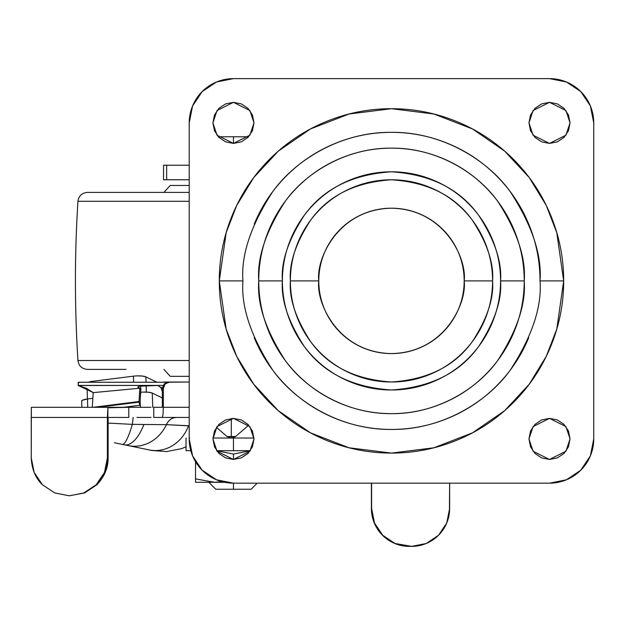 <?xml version="1.0" encoding="UTF-8"?>
<svg xmlns="http://www.w3.org/2000/svg" width="625" height="625" viewBox="0 0 625 625"><rect width="100%" height="100%" fill="white"/><g stroke="black" fill="none" stroke-linecap="round" stroke-linejoin="round"><path stroke-width="0.94" d="M233.453 143.414L233.453 136.781L218.336 136.781L233.453 136.781L233.453 143.414L241.32 141.852L247.984 137.398L252.438 130.734L254 122.875L249.891 135.195L233.453 143.414L217.023 135.195L212.914 122.875L217.023 110.547L233.453 102.328L249.891 110.547L254 122.875L252.438 115.008L247.984 108.344L241.32 103.891L233.453 102.328L225.594 103.891L218.93 108.344L214.477 115.008L212.914 122.875L214.477 130.734L218.93 137.398L225.594 141.852L233.453 143.414M214.492 482.281L224.609 482.281L214.492 482.281L222.109 481.695L214.492 482.281L195.531 478.891L195.531 461.727L195.531 478.891L214.492 482.281L195.531 478.891L214.492 482.281L195.531 482.281L195.531 478.891L195.531 482.281L214.492 482.281L222.102 481.695L214.492 482.281M233.453 483.164L216.523 479.797L202.172 470.203L192.578 455.852L189.211 438.922L189.211 122.875L192.578 105.938L202.172 91.586L216.523 81.992L233.453 78.625L549.5 78.625L566.438 81.992L580.789 91.586L590.383 105.938L593.75 122.875L593.75 438.922L590.383 455.852L580.789 470.203L566.438 479.797L549.5 483.164L233.453 483.164A44.25 44.25 0 0 1 189.211 438.922L189.211 122.875A44.25 44.25 0 0 1 233.453 78.625L549.5 78.625A44.25 44.25 0 0 1 593.75 122.875L593.75 438.922A44.25 44.25 0 0 1 549.5 483.164L233.453 483.164L233.453 489.234L251.156 489.234L215.758 489.234L233.453 489.234L233.453 483.961M233.453 450.68L250.305 450.68L233.453 450.68L233.453 438.031L233.453 450.68L216.602 450.68L233.453 450.68M253.984 438.031L233.453 438.031L253.984 438.031M248.578 136.781L233.453 136.781L248.578 136.781M233.453 454.063L216.641 450.727L233.453 454.063L250.273 450.727L233.453 454.063L216.641 450.727L233.453 454.063L233.453 459.461L233.453 454.063L250.273 450.727L233.453 454.063M189.211 438.031L189.656 438.031M212.93 438.031L233.453 438.031L212.93 438.031M186.047 450.68L190.797 450.68L186.047 450.68L186.047 438.031M163.914 179.758L166.648 179.758L166.648 165.219L163.57 165.219L163.562 179.758L189.211 179.758L166.648 179.758L166.648 165.219L189.211 165.219L163.914 165.219M163.914 382.031L189.211 382.031L163.562 382.25M189.211 425.891L166.406 424.664A37.922 34.266 101.6 0 1 128.297 445.609L124.461 444.82A37.922 16.133 101.6 0 0 143.914 424.469L166.406 424.664C168.609 420.039 171.992 417.625 176.562 417.43C171.953 417.656 168.562 420.07 166.406 424.664L132.352 424.359L133.156 417.43L132.352 424.359A37.922 6.43 -78.4 0 1 122.328 444.383L124.461 444.82A37.922 16.133 -78.4 0 0 143.914 424.469L132.352 424.359A37.922 6.43 101.6 0 1 122.328 444.383L114.383 442.758M231.305 418.484L231.305 436.492L235.609 436.492L248.719 425.164M231.133 438.031L227 436.492L231.305 436.492L231.305 438.031L231.305 436.492C236.414 436.492 236.414 436.492 231.305 436.492C226.195 436.492 226.195 436.492 231.305 436.492L231.305 419.586M151.031 407.312L128.781 407.312L128.781 417.43L128.781 407.312L107.898 407.797L107.898 417.43L128.781 417.43L107.898 417.43L107.898 407.797L107.398 417.43L107.398 457.883L107.398 417.43L31.25 417.43L31.25 457.883L31.359 407.312L31.25 417.43L107.398 417.43L107.898 407.797L114.375 407.312L31.359 407.312L136.906 407.312M153.789 407.312L162.344 407.312L162.344 388.352L162.344 407.312L153.789 407.312L153.789 417.43L189.211 417.43L153.789 417.43L153.789 407.312M151.031 417.43L136.906 417.43M169.703 382.031L164.211 383.883L162.344 388.352L163.32 388.352L163.32 407.312L163.031 414.469L162.344 417.43L163.031 414.469L163.32 407.312L163.32 388.352L165.188 383.883L169.703 382.031L189.211 382.031L168.719 382.031L164.211 383.883M83.898 492.922L96.25 484.703C103.812 476.5 107.531 467.562 107.398 457.883L108.117 457.883L105.219 472.398L96.969 484.703C104.531 476.5 108.25 467.562 108.117 457.883L108.117 417.43L108.117 457.883L107.398 457.883L104.5 472.398L96.25 484.703L83.898 492.922L69.328 495.805L54.672 492.922L42.359 484.703L34.141 472.398L31.25 457.883C31.781 469.125 35.484 478.07 42.359 484.703M186.047 446.82L181.562 448.672L166.664 451.578L151.875 450.477M449.641 508.453L446.758 522.961L438.539 535.266L426.234 543.484L411.727 546.375L395.008 543.484L382.703 535.266L374.484 522.961L371.602 508.453L371.602 483.164L371.398 508.453L374.289 522.961L382.508 535.266L394.805 543.484L409.32 546.375A37.922 37.922 90 0 1 371.398 508.453L371.602 508.453A37.922 37.922 -90 0 0 409.516 546.375L411.727 546.375A37.922 37.922 -90 0 0 449.641 508.453L449.641 483.164L449.445 508.453M371.398 483.164L371.398 508.453L371.398 483.164M189.211 407.312L163.32 407.312L189.211 407.312M132.352 424.359L108.117 423.109L132.352 424.359M162.344 388.352L163.32 388.352L165.188 383.883M166.664 451.578L181.562 448.672L186.047 446.812M188.531 425.742L166.406 424.664A37.922 34.266 -78.4 0 1 128.297 445.609L149.141 449.906A37.922 34.125 -78.3 0 0 188.531 425.742A37.922 34.125 101.7 0 1 149.141 449.906L151.547 450.406M96.969 484.703L84.617 492.922L69.188 495.805M69.297 495.805L84.781 492.852M318.789 280.898C315.867 259.633 337.68 209.195 391.477 208.203C445.281 209.195 467.094 259.633 464.172 280.898C464.172 271.258 462.328 261.984 458.641 253.078C454.945 244.172 449.695 236.312 442.883 229.492C436.062 222.68 428.203 217.43 419.297 213.734C410.391 210.047 401.117 208.203 391.477 208.203C381.844 208.203 372.57 210.047 363.664 213.734C354.758 217.43 346.898 222.68 340.078 229.492C333.266 236.312 328.008 244.172 324.32 253.078C320.633 261.984 318.789 271.258 318.789 280.898C318.789 290.531 320.633 299.805 324.32 308.711C328.008 317.617 333.266 325.477 340.078 332.297C346.898 339.109 354.758 344.367 363.664 348.055C372.57 351.742 381.844 353.586 391.477 353.586C401.117 353.586 410.391 351.742 419.297 348.055C428.203 344.367 436.062 339.109 442.883 332.297C449.695 325.477 454.945 317.617 458.641 308.711C462.328 299.805 464.172 290.531 464.172 280.898C467.094 302.156 445.281 352.594 391.477 353.586C337.68 352.594 315.867 302.156 318.789 280.898L290.375 280.898L318.789 280.898M464.172 280.898L492.586 280.898C493.938 263.32 487.195 243.102 472.367 220.234C454.805 195.695 427.844 182.211 391.477 179.789C355.117 182.211 328.148 195.695 310.594 220.234C295.766 243.102 289.023 263.32 290.375 280.898C290.375 294.305 292.938 307.203 298.07 319.586C303.203 331.977 310.508 342.906 319.984 352.391C329.469 361.867 340.398 369.172 352.789 374.305C365.172 379.438 378.07 382 391.477 382C404.891 382 417.781 379.438 430.172 374.305C442.562 369.172 453.492 361.867 462.977 352.391C472.453 342.906 479.758 331.977 484.891 319.586C490.023 307.203 492.586 294.305 492.586 280.898C492.586 267.484 490.023 254.594 484.891 242.203C479.758 229.813 472.453 218.883 462.977 209.398C453.492 199.922 442.562 192.617 430.172 187.484C417.781 182.352 404.891 179.789 391.477 179.789C378.07 179.789 365.172 182.352 352.789 187.484C340.398 192.617 329.469 199.922 319.984 209.398C310.508 218.883 303.203 229.813 298.07 242.203C292.938 254.594 290.375 267.484 290.375 280.898C289.023 298.469 295.766 318.688 310.594 341.562C328.148 366.094 355.117 379.578 391.477 382C427.844 379.578 454.805 366.094 472.367 341.562C487.195 318.688 493.938 298.469 492.586 280.898L464.172 280.898M524.219 280.898C525.992 257.82 517.141 231.273 497.672 201.25C477.305 172.742 436.539 147.633 391.477 148.156C346.422 147.633 305.656 172.742 285.289 201.25C265.82 231.273 256.969 257.82 258.742 280.898L282.391 280.898C280.938 261.938 288.211 240.117 304.211 215.445C323.156 188.969 352.242 174.422 391.477 171.805C430.719 174.422 459.805 188.969 478.75 215.445C494.75 240.117 502.023 261.938 500.57 280.898L524.219 280.898C524.219 263.289 520.852 246.359 514.117 230.102C507.383 213.836 497.789 199.484 485.344 187.031C472.891 174.586 458.539 164.992 442.273 158.258C426.016 151.523 409.086 148.156 391.477 148.156C373.875 148.156 356.945 151.523 340.68 158.258C324.422 164.992 310.062 174.586 297.617 187.031C285.172 199.484 275.578 213.836 268.844 230.102C262.109 246.359 258.742 263.289 258.742 280.898C258.742 298.5 262.109 315.43 268.844 331.695C275.578 347.953 285.172 362.312 297.617 374.758C310.062 387.203 324.422 396.797 340.68 403.531C356.945 410.266 373.875 413.633 391.477 413.633C409.086 413.633 426.016 410.266 442.273 403.531C458.539 396.797 472.891 387.203 485.344 374.758C497.789 362.312 507.383 347.953 514.117 331.695C520.852 315.43 524.219 298.5 524.219 280.898L500.57 280.898C500.57 295.359 497.797 309.273 492.266 322.641C486.727 336.008 478.844 347.805 468.617 358.031C458.391 368.266 446.594 376.141 433.227 381.68C419.859 387.219 405.945 389.984 391.477 389.984C377.016 389.984 363.102 387.219 349.734 381.68C336.367 376.141 324.57 368.266 314.344 358.031C304.109 347.805 296.227 336.008 290.695 322.641C285.156 309.273 282.391 295.359 282.391 280.898C282.391 266.43 285.156 252.516 290.695 239.148C296.227 225.781 304.109 213.984 314.344 203.758C324.57 193.531 336.367 185.648 349.734 180.109C363.102 174.57 377.016 171.805 391.477 171.805C405.945 171.805 419.859 174.57 433.227 180.109C446.594 185.648 458.391 193.531 468.617 203.758C478.844 213.984 486.727 225.781 492.266 239.148C497.797 252.516 500.57 266.43 500.57 280.898C502.023 299.859 494.75 321.672 478.75 346.352C459.805 372.82 430.719 387.367 391.477 389.984C352.242 387.367 323.156 372.82 304.211 346.352C288.211 321.672 280.938 299.859 282.391 280.898L258.742 280.898C256.969 303.969 265.82 330.516 285.289 360.539C305.656 389.047 346.422 414.164 391.477 413.633C436.539 414.164 477.305 389.047 497.672 360.539C517.141 330.516 525.992 303.969 524.219 280.898M242.937 280.898C240.953 255.078 250.859 225.367 272.648 191.773C295.438 159.867 341.055 131.766 391.477 132.352C441.906 131.766 487.516 159.867 510.313 191.773C532.102 225.367 542.008 255.078 540.023 280.898L563.672 280.898L556.781 232.68L546.258 205.437L529.234 177.578L504.703 151.164L472.508 128.961L433.867 114L391.477 108.703L349.094 114L310.445 128.961L278.258 151.164L253.727 177.578L236.703 205.437L226.172 232.68L219.289 280.898L242.937 280.898L219.289 280.898C219.289 303.727 223.656 325.695 232.391 346.789C241.133 367.891 253.578 386.508 269.719 402.656C285.867 418.797 304.484 431.242 325.586 439.984C346.68 448.719 368.648 453.086 391.477 453.086C414.313 453.086 436.281 448.719 457.375 439.984C478.469 431.242 497.094 418.797 513.242 402.656C529.383 386.508 541.828 367.891 550.562 346.789C559.305 325.695 563.672 303.727 563.672 280.898C563.672 258.062 559.305 236.094 550.562 215C541.828 193.906 529.383 175.281 513.242 159.133C497.094 142.992 478.469 130.547 457.375 121.812C436.281 113.07 414.313 108.703 391.477 108.703C368.648 108.703 346.68 113.07 325.586 121.812C304.484 130.547 285.867 142.992 269.719 159.133C253.578 175.281 241.133 193.906 232.391 215C223.656 236.094 219.289 258.062 219.289 280.898L226.172 329.109L236.703 356.352L253.727 384.211L278.258 410.633L310.445 432.828L349.094 447.789L391.477 453.086L433.867 447.789L472.508 432.828L504.703 410.633L529.234 384.211L546.258 356.352L556.781 329.109L563.672 280.898L540.023 280.898C542.008 306.711 532.102 336.422 510.313 370.023C487.516 401.922 441.906 430.023 391.477 429.437C341.055 430.023 295.438 401.922 272.648 370.023C250.859 336.422 240.953 306.711 242.937 280.898M570.047 122.875L565.938 135.195L549.5 143.414L533.07 135.195L528.961 122.875L533.07 110.547L549.5 102.328L565.938 110.547L570.047 122.875L568.484 115.008L564.031 108.344L557.367 103.891L549.5 102.328L541.641 103.891L534.977 108.344L530.523 115.008L528.961 122.875L530.523 130.734L534.977 137.398L541.641 141.852L549.5 143.414L557.367 141.852L564.031 137.398L568.484 130.734L570.047 122.875M254 438.922L249.891 451.242L233.453 459.461L217.023 451.242L212.914 438.922L217.023 426.594L233.453 418.375L249.891 426.594L254 438.922L252.438 431.055L247.984 424.391L241.32 419.938L233.453 418.375L225.594 419.938L218.93 424.391L214.477 431.055L212.914 438.922L214.477 446.781L218.93 453.445L225.594 457.898L233.453 459.461L241.32 457.898L247.984 453.445L252.438 446.781L254 438.922M570.047 438.922L565.938 451.242L549.5 459.461L533.07 451.242L528.961 438.922L533.07 426.594L549.5 418.375L565.938 426.594L570.047 438.922L568.484 431.055L564.031 424.391L557.367 419.938L549.5 418.375L541.641 419.938L534.977 424.391L530.523 431.055L528.961 438.922L530.523 446.781L534.977 453.445L541.641 457.898L549.5 459.461L557.367 457.898L564.031 453.445L568.484 446.781L570.047 438.922M528.711 337.742C521.18 355.938 510.445 372 496.516 385.93C482.586 399.859 466.523 410.594 448.328 418.133C430.125 425.672 411.18 429.437 391.477 429.437C371.781 429.437 352.836 425.672 334.633 418.133C316.438 410.594 300.375 399.859 286.445 385.93C272.516 372 261.781 355.938 254.242 337.742M254.242 224.047C261.781 205.852 272.516 189.789 286.445 175.859C300.375 161.93 316.438 151.195 334.633 143.656C352.836 136.125 371.781 132.352 391.477 132.352C411.18 132.352 430.125 136.125 448.328 143.656C466.523 151.195 482.586 161.93 496.516 175.859C510.445 189.789 521.18 205.852 528.711 224.047C536.25 242.25 540.023 261.195 540.023 280.898M189.211 360.508L77.938 360.508L189.211 360.508M126 369.391L87.406 369.391C81.93 368.898 78.773 365.938 77.938 360.508C74.594 307.43 74.594 254.359 77.938 201.289L189.211 201.289L77.938 201.289C78.773 195.852 81.93 192.891 87.406 192.398L189.211 192.398L87.406 192.398M189.211 185.445L170.25 185.445L189.211 185.445M189.211 376.344L170.25 376.344L189.211 376.344M139.875 405.266L139 402.133L97.828 407.312L139 402.133L139.023 401.523L93.047 407.312L139.023 401.523L139.852 388.867L140.344 388.43L139.828 388.211L139 402.133L139.875 405.266L123.602 407.312L139.875 405.266L140.148 401.156L139.875 405.266M92.867 398.297L87.461 398.977L87.758 407.312L87.461 398.977L92.867 398.297M140.359 407.312L140.148 401.156L140.359 407.312M146.375 392.094L146.156 385.82L146.375 392.094M146.031 382.25L145.844 376.859L156.953 382.25L145.844 376.859A9.484 2.078 178 0 0 137.117 375.875L142.352 376.047L145.844 376.859L146.031 382.25M139.852 388.867L140.344 388.43L138.539 387.594L138.539 386.5L138.539 387.594L137.781 387.008L140.047 386.18L159.219 385.414L140.047 386.18L137.781 387.023M92.266 407.414L93.242 392.625L78.305 385.516L163.055 385.414L79.273 385.414M167.047 382.25L79.273 382.25L78.305 382.352L78.305 385.516L78.305 382.352L79.273 382.25L166.984 382.25M78.961 382.641L78.305 382.352L78.961 382.641M160.844 387.492L162.344 391.43L160.844 387.492L162.391 387.492L160.844 387.492L157.742 385.414M93.242 392.625L86.164 388.164L78.961 385.805L93.242 392.625L139.828 388.211M78.961 385.805L78.305 385.516L78.961 385.805M140.57 386.117L140.898 389.453L140.148 401.156M133.43 376.164L92.688 381.297L92.727 382.25L92.688 381.297L133.43 376.164A9.484 2.078 -2 0 1 137.117 375.875A9.484 2.078 178 0 0 133.43 376.164L133.641 382.25L133.43 376.164M93.086 392.5L93.141 394.148L93.086 392.5M88.328 382.25L92.688 381.297A9.484 2.078 178 0 0 88.344 382.25M140.492 393.312L139.555 393.43L140.492 393.312M81.68 401.258L82.367 400.281L87.461 398.977A9.484 2.078 178 0 0 81.672 401.07M140.711 392.281A9.484 2.078 -2 0 1 143.523 392.094L148.766 392.266L152.258 393.07L162.344 397.969L152.258 393.07A9.484 2.078 178 0 0 143.523 392.094A9.484 2.078 178 0 0 140.711 392.281M152.758 407.312L152.258 393.07L152.758 407.312M251.156 489.234L257.227 483.164M215.758 489.234L208.805 482.281M235.609 436.492L231.477 438.031M227 436.492L216.453 427.375M170.25 185.445L163.922 192.398M163.922 369.391L170.25 376.344M78.195 385.594L78.195 382.43M87.445 398.977L87.086 388.625M81.891 407.312L81.672 401.102"/></g></svg>
